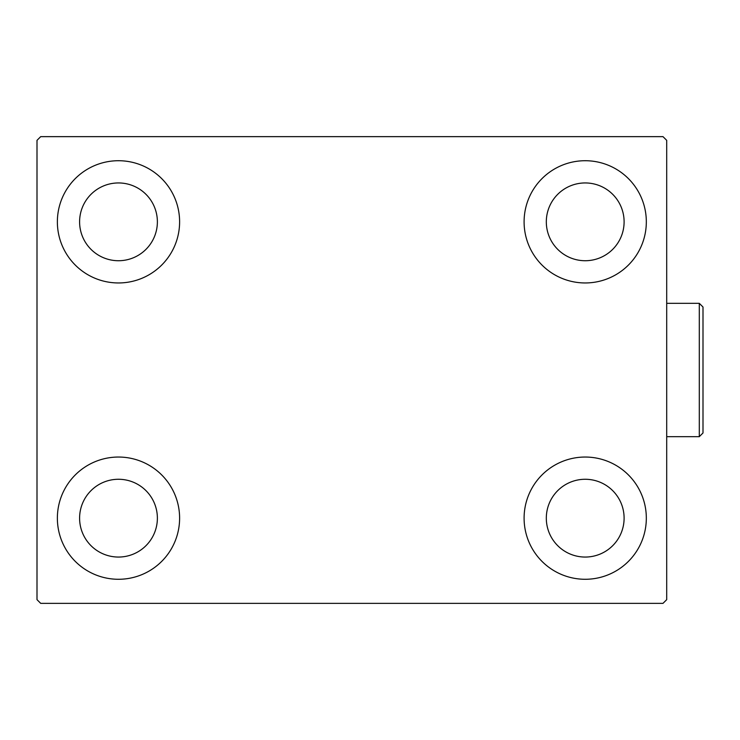 <?xml version="1.0" encoding="UTF-8"?>
<svg xmlns="http://www.w3.org/2000/svg" width="740" height="740" viewBox="0 0 740 740"><rect width="100%" height="100%" fill="white"/><g stroke="black" fill="none" stroke-linecap="round" stroke-linejoin="round"><path stroke-width="1.11" d="M57.369 518.166A61.115 61.115 0 0 1 118.493 457.043A61.115 61.115 0 0 1 179.607 518.166A61.115 61.115 0 0 1 118.493 579.281A61.115 61.115 0 0 1 57.369 518.166M524.096 221.834A61.115 61.115 0 0 1 585.211 160.719A61.115 61.115 0 0 1 646.325 221.834A61.115 61.115 0 0 1 585.211 282.957A61.115 61.115 0 0 1 524.096 221.834M524.096 518.166A61.115 61.115 0 0 1 585.211 457.043A61.115 61.115 0 0 1 646.325 518.166A61.115 61.115 0 0 1 585.211 579.281A61.115 61.115 0 0 1 524.096 518.166M57.369 221.834A61.115 61.115 0 0 1 118.493 160.719A61.115 61.115 0 0 1 179.607 221.834A61.115 61.115 0 0 1 118.493 282.957A61.115 61.115 0 0 1 57.369 221.834M79.596 221.834A38.896 38.896 0 0 1 118.493 182.947A38.896 38.896 0 0 1 157.38 221.834A38.896 38.896 0 0 1 118.493 260.73A38.896 38.896 0 0 1 79.596 221.834M546.314 518.166A38.896 38.896 0 0 1 585.211 479.27A38.896 38.896 0 0 1 624.107 518.166A38.896 38.896 0 0 1 585.211 557.054A38.896 38.896 0 0 1 546.314 518.166M546.314 221.834A38.896 38.896 0 0 1 585.211 182.947A38.896 38.896 0 0 1 624.107 221.834A38.896 38.896 0 0 1 585.211 260.73A38.896 38.896 0 0 1 546.314 221.834M79.596 518.166A38.896 38.896 0 0 1 118.493 479.27A38.896 38.896 0 0 1 157.38 518.166A38.896 38.896 0 0 1 118.493 557.054A38.896 38.896 0 0 1 79.596 518.166M662.994 136.641L40.7 136.641L37 140.341L37 599.659L40.7 603.359L662.994 603.359L666.703 599.659L666.703 140.341L662.994 136.641M699.3 303.326L703 307.026L703 432.974L699.3 436.674L699.3 303.326L666.703 303.326M699.3 436.674L666.703 436.674"/></g></svg>
